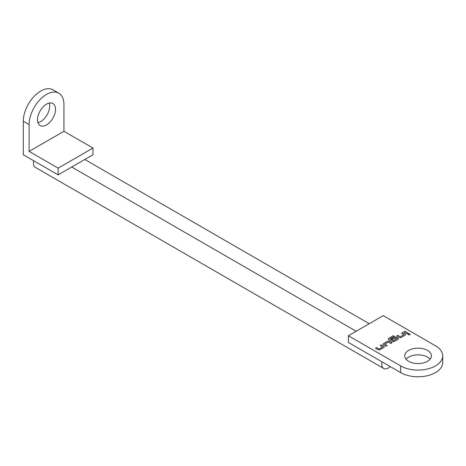 <?xml version="1.0" encoding="UTF-8"?>
<svg xmlns="http://www.w3.org/2000/svg" width="466" height="466" viewBox="0 0 466 466"><rect width="100%" height="100%" fill="white"/><g stroke="black" fill="none" stroke-linecap="round" stroke-linejoin="round"><path stroke-width="0.7" d="M409.806 333.965A0.955 0.553 0 0 0 408.764 333.848A0.955 0.553 0 0 0 408.175 334.355A0.955 0.553 0 0 0 408.455 334.745A0.955 0.553 0 0 0 409.492 334.862A0.955 0.553 0 0 0 410.086 334.355A0.955 0.553 0 0 0 409.806 333.965M410.086 334.372A0.955 0.553 0 0 0 409.806 334A0.955 0.553 0 0 0 408.775 333.877A0.955 0.553 0 0 0 408.175 334.372M406.055 359.21A13.339 7.701 180 0 1 427.503 357.113A13.339 7.701 180 0 1 430.083 359.21M427.503 350.409A13.339 7.701 0 0 0 412.963 348.743A13.339 7.701 0 0 0 404.727 355.855A13.339 7.701 0 0 0 408.635 361.301A13.339 7.701 0 0 0 423.175 362.973A13.339 7.701 0 0 0 431.411 355.855A13.339 7.701 0 0 0 427.503 350.409M37.956 122.663A12.728 7.345 120 0 0 49.716 105.986A12.728 7.345 120 0 0 49.279 103.05M55.518 109.335A12.728 7.345 120 0 0 52.885 103.51A12.728 7.345 120 0 0 43.076 106.918A12.728 7.345 120 0 0 37.525 119.727A12.728 7.345 120 0 0 40.158 125.552A12.728 7.345 120 0 0 49.967 122.144A12.728 7.345 120 0 0 55.518 109.335M382.044 361.872A9.238 5.33 120 0 0 381.759 364.243A9.238 5.33 120 0 0 383.669 368.472A9.238 5.33 120 0 0 390.199 366.579M33.715 160.764A9.238 5.33 120 0 0 33.43 163.141A9.238 5.33 120 0 0 35.346 167.37L383.669 368.472M348.405 335.747L383.238 315.633L435.489 345.801A24.628 14.219 180 0 1 442.7 355.855L442.7 362.56A24.628 14.219 180 0 1 427.497 375.695A24.628 14.219 180 0 1 400.655 372.614L348.405 342.452L348.405 335.747L400.655 365.909L400.655 372.614M380.221 345.481L382.615 346.949L379.091 348.982L376.551 347.601L375.468 348.224L378.008 349.692A1.439 0.827 0 0 0 380.035 349.692L383.844 347.496A1.439 0.827 0 0 0 384.269 346.908A1.439 0.827 0 0 0 383.844 346.32L381.305 344.852L380.221 345.481M387.368 341.357L383.559 343.553A1.439 0.827 0 0 0 383.134 344.141A1.439 0.827 0 0 0 383.559 344.729L386.098 346.197L387.182 345.568L384.788 344.1L388.312 342.067L390.852 343.448L391.935 342.825L389.395 341.357A1.439 0.827 0 0 0 387.368 341.357L383.559 343.588A1.439 0.827 0 0 0 383.134 344.158M393.281 335.718L388.708 338.363A1.439 0.827 0 0 0 388.289 338.945A1.439 0.827 0 0 0 388.708 339.533L392.156 341.526A1.439 0.827 0 0 0 394.189 341.526L397.999 339.324A1.439 0.827 0 0 0 398.418 338.735A1.439 0.827 0 0 0 397.999 338.153L396.473 337.273A1.439 0.827 0 0 0 394.44 337.273L391.323 339.073L392.407 339.702L395.506 337.914L396.916 338.671L393.362 340.745L390.03 338.875L394.37 336.347L393.281 335.718L388.708 338.392A1.439 0.827 0 0 0 388.289 338.963M401.442 333.231L403.841 334.693L400.317 336.726L397.778 335.345L396.688 335.974L399.234 337.436A1.439 0.827 0 0 0 401.261 337.436L405.07 335.24A1.439 0.827 0 0 0 405.496 334.652A1.439 0.827 0 0 0 405.07 334.064L402.531 332.602L401.442 333.231M403.766 331.885L407.325 333.941L408.408 333.312L404.855 331.256L403.766 331.885M442.7 355.855A24.628 14.219 180 0 1 427.497 368.996A24.628 14.219 180 0 1 400.655 365.909M68.712 168.756A9.238 5.33 -60 0 1 69.265 168.436L81.806 161.195A9.238 5.33 -60 0 1 82.354 160.875L92.967 154.753L92.967 148.048L63.935 131.29L29.108 151.398L29.108 124.585L23.3 121.236L23.3 154.753L58.133 174.861L68.712 168.756M63.935 131.29L63.935 104.477A24.628 14.219 120 0 0 58.838 93.2A24.628 14.219 120 0 0 39.855 99.8A24.628 14.219 120 0 0 29.108 124.585M58.838 93.2L53.031 89.851A24.628 14.219 120 0 0 34.053 96.445A24.628 14.219 120 0 0 23.3 121.236M92.967 148.048L58.133 168.156L58.133 174.861M58.133 168.156L29.108 151.398M408.379 333.33L404.855 331.256M404.855 331.291L403.795 331.903M403.871 334.652L400.317 336.761L397.778 335.345M397.778 335.374L396.717 335.986M405.496 334.67A1.439 0.827 0 0 0 405.07 334.099L402.531 332.602M402.531 332.631L401.471 333.242M398.418 338.753A1.439 0.827 0 0 0 397.999 338.182L396.473 337.302A1.439 0.827 0 0 0 394.44 337.302L391.353 339.091M396.916 338.671L393.362 340.774L390.03 338.875M394.341 336.365L393.281 335.753M387.153 345.586L384.759 344.141M391.906 342.836L389.395 341.392A1.439 0.827 0 0 0 387.368 341.392M382.644 346.908L379.091 349.017L376.551 347.601M376.551 347.63L375.491 348.242M384.269 346.925A1.439 0.827 0 0 0 383.844 346.355L381.305 344.852M381.305 344.887L380.244 345.498M356.164 331.262L71.7 167.032M369.258 323.707L84.789 159.471"/></g></svg>
